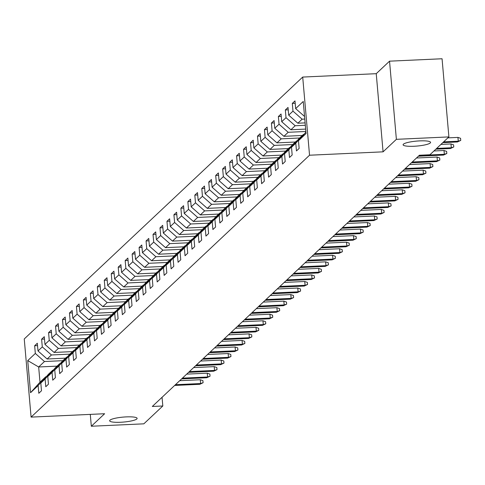 <?xml version="1.0" encoding="UTF-8"?>
<svg xmlns="http://www.w3.org/2000/svg" width="485" height="485" viewBox="0 0 485 485"><rect width="100%" height="100%" fill="white"/><g stroke="black" fill="none" stroke-linecap="round" stroke-linejoin="round"><path stroke-width="0.73" d="M126.239 416.894A13.798 2.492 -5 0 1 137.128 418.373A13.798 2.492 -5 0 1 120.529 422.265A13.798 2.492 -5 0 1 109.64 420.78A13.798 2.492 -5 0 1 126.239 416.894M419.695 140.892A13.798 2.492 -5 0 1 430.577 142.372A13.798 2.492 -5 0 1 413.978 146.264A13.798 2.492 -5 0 1 403.09 144.779A13.798 2.492 -5 0 1 419.695 140.892M302.707 77.066L24.25 338.96L31.088 417.112L309.539 155.218L302.707 77.066L376.239 73.684L383.071 151.835L396.378 139.328L389.54 61.171L376.239 73.684M389.54 61.171L442.059 58.758L448.898 136.909L396.378 139.328M57.066 366.133L38.667 366.981L39.994 382.186L45.802 376.73L38.133 385.569L38.812 393.274L41.486 390.758L40.813 383.047L45.099 379.015L45.772 386.727L48.451 384.205L47.779 376.499L52.065 372.468L52.738 380.179L55.417 377.657L54.738 369.946L59.024 365.92L59.697 373.626L62.377 371.11L61.704 363.398L65.99 359.367L66.663 367.078L69.343 364.562L68.67 356.851L72.95 352.819L73.629 360.531L76.303 358.009L75.63 350.297L79.916 346.272L80.589 353.977L83.268 351.461L82.596 343.75L86.882 339.718L87.555 347.43L90.234 344.914L89.555 337.202L93.841 333.171L94.52 340.882L97.194 338.36L96.521 330.649L100.807 326.623L101.48 334.329L104.16 331.813L103.487 324.101L107.773 320.07L108.446 327.781L111.126 325.265L110.447 317.554L114.733 313.522L115.406 321.234L118.085 318.712L117.412 311.006L121.699 306.975L122.372 314.68L125.051 312.164L124.378 304.453L128.658 300.421L129.337 308.133L132.017 305.617L131.338 297.905L135.624 293.874L136.297 301.585L138.977 299.063L138.304 291.358L142.59 287.326L143.263 295.032L145.943 292.516L145.27 284.804L149.55 280.773L150.229 288.484L152.902 285.968L152.229 278.257L156.516 274.225L157.188 281.937L159.868 279.415L159.195 271.709L163.481 267.678L164.154 275.383L166.834 272.867L166.155 265.156L170.441 261.124L171.12 268.835L173.794 266.32L173.121 258.608L177.407 254.576L178.08 262.288L180.76 259.766L180.087 252.061L184.373 248.029L185.046 255.734L187.725 253.218L187.046 245.507L191.333 241.475L192.005 249.187L194.685 246.671L194.012 238.959L198.298 234.928L198.971 242.639L201.651 240.117L200.978 232.412L205.258 228.38L205.937 236.092L208.611 233.57L207.938 225.858L212.224 221.827L212.897 229.538L215.576 227.022L214.904 219.311L219.19 215.279L219.863 222.991L222.542 220.469L221.863 212.763L226.149 208.732L226.828 216.443L229.502 213.921L228.829 206.21L233.115 202.178L233.788 209.89L236.468 207.374L235.795 199.662L240.081 195.631L240.754 203.342L243.434 200.82L242.755 193.115L247.041 189.083L247.714 196.795L250.393 194.273L249.72 186.561L254.007 182.53L254.68 190.241L257.359 187.725L256.686 180.014L260.966 175.982L261.645 183.694L264.325 181.172L263.646 173.466L267.932 169.435L268.605 177.146L271.285 174.624L270.612 166.913L274.898 162.887L275.571 170.593L278.251 168.077L277.578 160.365L281.858 156.334L282.537 164.045L285.21 161.523L284.537 153.818L288.824 149.786L289.496 157.498L292.176 154.976L291.503 147.264L295.789 143.239L296.462 150.944L299.142 148.428L298.463 140.717L306.053 133.581L303.246 101.474L295.656 108.61L294.983 100.898L292.303 103.42L295.189 103.287M38.133 385.569L30.549 392.704L27.736 360.597L35.326 353.462L34.653 345.75L37.539 345.617M292.303 103.42L292.976 111.132L288.69 115.157L288.017 107.452L285.338 109.968L286.017 117.679L281.73 121.711L281.058 113.999L278.378 116.521L279.051 124.227L274.765 128.258L274.092 120.547L271.412 123.069L272.085 130.78L267.805 134.806L267.126 127.1L264.452 129.616L265.125 137.328L260.839 141.359L260.166 133.648L257.486 136.164L258.159 143.875L253.873 147.907L253.2 140.195L250.521 142.717L251.2 150.429L246.913 154.454L246.234 146.749L243.561 149.265L244.234 156.976L239.948 161.008L239.275 153.296L236.595 155.812L237.268 163.524L232.982 167.555L232.309 159.844L229.629 162.366L230.308 170.077L226.022 174.103L225.349 166.397L222.67 168.913L223.342 176.625L219.056 180.656L218.383 172.945L215.704 175.461L216.377 183.172L212.097 187.204L211.418 179.492L208.738 182.014L209.417 189.72L205.131 193.751L204.458 186.046L201.778 188.562L202.451 196.273L198.165 200.305L197.492 192.593L194.812 195.109L195.485 202.821L191.205 206.852L190.526 199.141L187.853 201.663L188.526 209.368L184.239 213.4L183.566 205.695L180.887 208.21L181.56 215.922L177.274 219.954L176.601 212.242L173.921 214.758L174.6 222.469L170.314 226.501L169.635 218.79L166.961 221.312L167.634 229.017L163.348 233.049L162.675 225.343L159.995 227.859L160.668 235.571L156.382 239.602L155.709 231.891L153.03 234.407L153.709 242.118L149.422 246.15L148.749 238.438L146.07 240.96L146.743 248.666L142.457 252.697L141.784 244.992L139.104 247.508L139.777 255.219L135.497 259.251L134.818 251.539L132.144 254.055L132.817 261.767L128.531 265.798L127.858 258.087L125.178 260.609L125.851 268.314L121.565 272.346L120.892 264.64L118.213 267.156L118.892 274.868L114.605 278.899L113.926 271.188L111.253 273.704L111.926 281.415L107.64 285.447L106.967 277.735L104.287 280.257L104.96 287.963L100.674 291.994L100.001 284.283L97.321 286.805L98 294.516L93.714 298.548L93.041 290.836L90.362 293.352L91.034 301.064L86.748 305.095L86.075 297.384L83.396 299.906L84.069 307.611L79.789 311.643L79.11 303.931L76.43 306.453L77.109 314.165L72.823 318.196L72.15 310.485L69.47 313.001L70.143 320.712L65.857 324.744L65.184 317.032L62.504 319.554L63.177 327.26L58.897 331.291L58.218 323.58L55.545 326.102L56.218 333.813L51.931 337.839L51.258 330.133L48.579 332.649L49.252 340.361L44.966 344.392L44.293 336.681L41.613 339.203L42.292 346.908L38.006 350.94L37.327 343.228L34.653 345.75M448.898 136.909L429.928 154.751L419.422 155.236L152.308 406.466L162.814 405.987L162.051 397.3M40.813 383.047L48.476 374.214L52.762 370.182L53.277 370.158M65.548 358.16L47.148 359.003L51.434 354.971L69.834 354.129M52.762 370.182L45.099 379.015M38.006 350.94L47.148 359.003M42.292 346.908L51.434 354.971M47.779 376.499L55.442 367.66L59.728 363.635L60.243 363.611M72.514 351.607L54.108 352.456L58.394 348.424L76.794 347.575M59.728 363.635L52.065 372.468M44.966 344.392L54.108 352.456M49.252 340.361L58.394 348.424M54.738 369.946L62.407 361.113L66.688 357.081L67.203 357.057M79.473 345.059L61.074 345.902L65.36 341.876L83.759 341.028M66.688 357.081L59.024 365.92M51.931 337.839L61.074 345.902M56.218 333.813L65.36 341.876M61.704 363.398L69.367 354.565L73.653 350.534L74.169 350.509M86.439 338.512L68.039 339.354L72.326 335.323L90.725 334.48M73.653 350.534L65.99 359.367M58.897 331.291L68.039 339.354M63.177 327.26L72.326 335.323M68.67 356.851L76.333 348.012L80.619 343.986L81.128 343.962M93.399 331.958L74.999 332.807L79.285 328.775L97.685 327.927M80.619 343.986L72.95 352.819M65.857 324.744L74.999 332.807M70.143 320.712L79.285 328.775M75.63 350.297L83.293 341.464L87.579 337.433L88.094 337.408M100.365 325.411L81.965 326.253L86.251 322.228L104.651 321.379M87.579 337.433L79.916 346.272M72.823 318.196L81.965 326.253M77.109 314.165L86.251 322.228M82.596 343.75L90.258 334.917L94.545 330.885L95.06 330.861M107.33 318.863L88.931 319.706L93.211 315.674L111.617 314.832M94.545 330.885L86.882 339.718M79.789 311.643L88.931 319.706M84.069 307.611L93.211 315.674M89.555 337.202L97.224 328.363L101.51 324.338L102.02 324.313M114.29 312.31L95.891 313.158L100.177 309.127L118.576 308.278M101.51 324.338L93.841 333.171M86.748 305.095L95.891 313.158M91.034 301.064L100.177 309.127M96.521 330.649L104.184 321.816L108.47 317.784L108.986 317.76M121.256 305.762L102.856 306.605L107.143 302.579L125.542 301.731M108.47 317.784L100.807 326.623M93.714 298.548L102.856 306.605M98 294.516L107.143 302.579M103.487 324.101L111.15 315.268L115.436 311.237L115.951 311.212M128.222 299.215L109.822 300.057L114.102 296.026L132.502 295.183M115.436 311.237L107.773 320.07M100.674 291.994L109.822 300.057M104.96 287.963L114.102 296.026M110.447 317.554L118.116 308.715L122.396 304.689L122.911 304.665M135.182 292.661L116.782 293.51L121.068 289.478L139.468 288.63M122.396 304.689L114.733 313.522M107.64 285.447L116.782 293.51M111.926 281.415L121.068 289.478M117.412 311.006L125.075 302.167L129.362 298.136L129.877 298.111M142.147 286.114L123.748 286.956L128.034 282.931L146.434 282.082M129.362 298.136L121.699 306.975M114.605 278.899L123.748 286.956M118.892 274.868L128.034 282.931M124.378 304.453L132.041 295.62L136.327 291.588L136.837 291.564M149.107 279.566L130.707 280.409L134.994 276.377L153.393 275.535M136.327 291.588L128.658 300.421M121.565 272.346L130.707 280.409M125.851 268.314L134.994 276.377M131.338 297.905L139.007 289.066L143.287 285.041L143.802 285.016M156.073 273.013L137.673 273.861L141.959 269.83L160.359 268.981M143.287 285.041L135.624 293.874M128.531 265.798L137.673 273.861M132.817 261.767L141.959 269.83M138.304 291.358L145.967 282.519L150.253 278.487L150.768 278.463M163.039 266.465L144.639 267.314L148.925 263.282L167.325 262.433M150.253 278.487L142.59 287.326M135.497 259.251L144.639 267.314M139.777 255.219L148.925 263.282M145.27 284.804L152.933 275.971L157.219 271.94L157.728 271.915M169.999 259.918L151.599 260.76L155.885 256.729L174.285 255.886M157.219 271.94L149.55 280.773M142.457 252.697L151.599 260.76M146.743 248.666L155.885 256.729M152.229 278.257L159.892 269.417L164.179 265.392L164.694 265.368M176.964 253.364L158.565 254.213L162.851 250.181L181.251 249.332M164.179 265.392L156.516 274.225M149.422 246.15L158.565 254.213M153.709 242.118L162.851 250.181M159.195 271.709L166.858 262.87L171.144 258.838L171.66 258.814M183.93 246.816L165.53 247.665L169.811 243.634L188.21 242.785M171.144 258.838L163.481 267.678M156.382 239.602L165.53 247.665M160.668 235.571L169.811 243.634M166.155 265.156L173.824 256.322L178.11 252.291L178.619 252.267M190.89 240.269L172.49 241.112L176.776 237.08L195.176 236.237M178.11 252.291L170.441 261.124M163.348 233.049L172.49 241.112M167.634 229.017L176.776 237.08M173.121 258.608L180.784 249.769L185.07 245.743L185.585 245.719M197.856 233.715L179.456 234.564L183.742 230.533L202.142 229.69M185.07 245.743L177.407 254.576M170.314 226.501L179.456 234.564M174.6 222.469L183.742 230.533M180.087 252.061L187.75 243.221L192.036 239.19L192.551 239.166M204.822 227.168L186.416 228.017L190.702 223.985L209.102 223.136M192.036 239.19L184.373 248.029M177.274 219.954L186.416 228.017M181.56 215.922L190.702 223.985M187.046 245.507L194.715 236.674L198.995 232.642L199.511 232.618M211.781 220.62L193.382 221.463L197.668 217.432L216.067 216.589M198.995 232.642L191.333 241.475M184.239 213.4L193.382 221.463M188.526 209.368L197.668 217.432M194.012 238.959L201.675 230.126L205.961 226.095L206.477 226.071M218.747 214.067L200.347 214.916L204.634 210.884L223.033 210.041M205.961 226.095L198.298 234.928M191.205 206.852L200.347 214.916M195.485 202.821L204.634 210.884M200.978 232.412L208.641 223.573L212.927 219.541L213.436 219.517M225.707 207.519L207.307 208.368L211.593 204.337L229.993 203.488M212.927 219.541L205.258 228.38M198.165 200.305L207.307 208.368M202.451 196.273L211.593 204.337M207.938 225.858L215.601 217.025L219.887 212.994L220.402 212.97M232.673 200.972L214.273 201.815L218.559 197.783L236.959 196.94M219.887 212.994L212.224 221.827M205.131 193.751L214.273 201.815M209.417 189.72L218.559 197.783M214.904 219.311L222.566 210.478L226.853 206.446L227.368 206.422M239.638 194.418L221.239 195.267L225.519 191.235L243.925 190.393M226.853 206.446L219.19 215.279M212.097 187.204L221.239 195.267M216.377 183.172L225.519 191.235M221.863 212.763L229.532 203.924L233.819 199.893L234.328 199.875M246.598 187.871L228.199 188.72L232.485 184.688L250.884 183.839M233.819 199.893L226.149 208.732M219.056 180.656L228.199 188.72M223.342 176.625L232.485 184.688M228.829 206.21L236.492 197.377L240.778 193.345L241.294 193.321M253.564 181.323L235.164 182.166L239.451 178.134L257.85 177.292M240.778 193.345L233.115 202.178M226.022 174.103L235.164 182.166M230.308 170.077L239.451 178.134M235.795 199.662L243.458 190.829L247.744 186.798L248.259 186.773M260.53 174.77L242.13 175.618L246.41 171.587L264.81 170.744M247.744 186.798L240.081 195.631M232.982 167.555L242.13 175.618M237.268 163.524L246.41 171.587M242.755 193.115L250.424 184.276L254.704 180.244L255.219 180.226M267.49 168.222L249.09 169.071L253.376 165.039L271.776 164.191M254.704 180.244L247.041 189.083M239.948 161.008L249.09 169.071M244.234 156.976L253.376 165.039M249.72 186.561L257.383 177.728L261.67 173.697L262.185 173.672M274.455 161.675L256.056 162.517L260.342 158.486L278.742 157.643M261.67 173.697L254.007 182.53M246.913 154.454L256.056 162.517M251.2 150.429L260.342 158.486M256.686 180.014L264.349 171.181L268.635 167.149L269.145 167.125M281.415 155.121L263.015 155.97L267.302 151.938L285.701 151.096M268.635 167.149L260.966 175.982M253.873 147.907L263.015 155.97M258.159 143.875L267.302 151.938M263.646 173.466L271.315 164.627L275.595 160.596L276.111 160.577M288.381 148.574L269.981 149.422L274.267 145.391L292.667 144.542M275.595 160.596L267.932 169.435M260.839 141.359L269.981 149.422M265.125 137.328L274.267 145.391M270.612 166.913L278.275 158.08L282.561 154.048L283.076 154.024M295.347 142.026L276.947 142.869L281.233 138.843L299.633 137.995M282.561 154.048L274.898 162.887M267.805 134.806L276.947 142.869M272.085 130.78L281.233 138.843M277.578 160.365L285.241 151.532L289.527 147.501L290.036 147.476M302.307 135.473L283.907 136.321L288.193 132.29L305.871 131.477M289.527 147.501L281.858 156.334M274.765 128.258L283.907 136.321M279.051 124.227L288.193 132.29M284.537 153.818L292.2 144.979L296.487 140.947L297.002 140.929M305.659 129.095L290.873 129.774L295.159 125.742L305.326 125.275M296.487 140.947L288.824 149.786M281.73 121.711L290.873 129.774M286.017 117.679L295.159 125.742M291.503 147.264L299.166 138.431L303.452 134.4L303.968 134.375M305.12 122.887L297.838 123.22L302.119 119.195L304.786 119.067M303.452 134.4L295.789 143.239M288.69 115.157L297.838 123.22M292.976 111.132L302.119 119.195M305.926 132.114L298.463 140.717M295.656 108.61L304.556 116.461M90.283 414.39L91.319 426.242L143.839 423.829L162.814 405.987M91.319 426.242L104.621 413.729L31.088 417.112M383.071 151.835L309.539 155.218M45.802 376.73L46.311 376.706M62.868 360.676L44.468 361.525L38.667 366.981L27.736 360.597M39.994 382.186L30.549 392.704M35.326 353.462L44.468 361.525M285.338 109.968L288.229 109.834M278.378 116.521L281.264 116.388M271.412 123.069L274.298 122.935M264.452 129.616L267.338 129.483M257.486 136.164L260.372 136.036M250.521 142.717L253.406 142.584M243.561 149.265L246.447 149.131M236.595 155.812L239.481 155.685M229.629 162.366L232.521 162.233M222.67 168.913L225.555 168.78M215.704 175.461L218.589 175.334M208.738 182.014L211.63 181.881M201.778 188.562L204.664 188.429M194.812 195.109L197.698 194.982M187.853 201.663L190.738 201.53M180.887 208.21L183.773 208.077M173.921 214.758L176.813 214.631M166.961 221.312L169.847 221.178M159.995 227.859L162.881 227.726M153.03 234.407L155.921 234.273M146.07 240.96L148.956 240.827M139.104 247.508L141.99 247.374M132.144 254.055L135.03 253.922M125.178 260.609L128.064 260.475M118.213 267.156L121.098 267.023M111.253 273.704L114.139 273.57M104.287 280.257L107.173 280.124M97.321 286.805L100.213 286.671M90.362 293.352L93.247 293.219M83.396 299.906L86.281 299.772M76.43 306.453L79.322 306.32M69.47 313.001L72.356 312.867M62.504 319.554L65.39 319.421M55.545 326.102L58.43 325.968M48.579 332.649L51.465 332.516M41.613 339.203L44.505 339.07M443.617 141.881L458.27 141.208L457.937 137.407L460.568 138.292L460.75 140.401L458.27 141.208L457.47 141.959L442.811 142.638M457.937 137.407L447.885 137.867M460.75 140.401L457.47 141.959M436.652 148.428L451.311 147.755L450.977 143.954L453.602 144.839L453.784 146.955L451.311 147.755L450.504 148.513L435.851 149.186M450.977 143.954L440.92 144.415M453.784 146.955L450.504 148.513M419.185 155.461L444.345 154.303L444.011 150.502L446.636 151.393L446.824 153.502L444.345 154.303L443.539 155.061L418.379 156.219M444.011 150.502L433.954 150.968M446.824 153.502L443.539 155.061M412.22 162.014L437.379 160.856L437.046 157.055L439.677 157.94L439.859 160.05L437.379 160.856L436.579 161.608L411.419 162.766M437.046 157.055L416.488 158.001M439.859 160.05L436.579 161.608M405.26 168.562L430.419 167.404L430.086 163.603L432.711 164.488L432.893 166.604L430.419 167.404L429.613 168.162L404.454 169.32M430.086 163.603L409.522 164.548M432.893 166.604L429.613 168.162M398.294 175.109L423.453 173.951L423.12 170.15L425.745 171.041L425.933 173.151L423.453 173.951L422.647 174.709L397.488 175.867M423.12 170.15L402.562 171.096M425.933 173.151L422.647 174.709M391.328 181.663L416.488 180.505L416.154 176.704L418.785 177.589L418.967 179.699L416.488 180.505L415.687 181.257L390.528 182.415M416.154 176.704L395.596 177.649M418.967 179.699L415.687 181.257M384.369 188.21L409.528 187.052L409.195 183.251L411.82 184.136L412.007 186.252L409.528 187.052L408.722 187.81L383.562 188.968M409.195 183.251L388.637 184.197M412.007 186.252L408.722 187.81M377.403 194.758L402.562 193.6L402.229 189.799L404.854 190.69L405.042 192.8L402.562 193.6L401.762 194.358L376.603 195.516M402.229 189.799L381.671 190.744M405.042 192.8L401.762 194.358M370.437 201.311L395.596 200.153L395.269 196.352L397.894 197.237L398.076 199.347L395.596 200.153L394.796 200.905L369.637 202.063M395.269 196.352L374.705 197.292M398.076 199.347L394.796 200.905M363.477 207.859L388.637 206.701L388.303 202.9L390.928 203.785L391.116 205.901L388.637 206.701L387.83 207.459L362.671 208.617M388.303 202.9L367.745 203.845M391.116 205.901L387.83 207.459M356.511 214.406L381.671 213.248L381.337 209.447L383.968 210.338L384.15 212.448L381.671 213.248L380.87 214.006L355.711 215.164M381.337 209.447L360.779 210.393M384.15 212.448L380.87 214.006M349.552 220.96L374.711 219.802L374.378 216.001L377.003 216.886L377.184 218.996L374.711 219.802L373.905 220.554L348.745 221.712M374.378 216.001L353.814 216.94M377.184 218.996L373.905 220.554M342.586 227.507L367.745 226.349L367.412 222.548L370.037 223.433L370.225 225.549L367.745 226.349L366.939 227.107L341.779 228.259M367.412 222.548L346.854 223.494M370.225 225.549L366.939 227.107M335.62 234.055L360.779 232.897L360.446 229.096L363.077 229.987L363.259 232.097L360.779 232.897L359.979 233.655L334.82 234.813M360.446 229.096L339.888 230.042M363.259 232.097L359.979 233.655M328.66 240.602L353.82 239.451L353.486 235.649L356.111 236.535L356.299 238.644L353.82 239.451L353.013 240.202L327.854 241.36M353.486 235.649L332.928 236.589M356.299 238.644L353.013 240.202M321.694 247.156L346.854 245.998L346.52 242.197L349.145 243.082L349.333 245.198L346.854 245.998L346.054 246.756L320.888 247.908M346.52 242.197L325.962 243.143M349.333 245.198L346.054 246.756M314.729 253.703L339.888 252.546L339.561 248.744L342.186 249.636L342.368 251.745L339.888 252.546L339.088 253.303L313.928 254.461M339.561 248.744L318.997 249.69M342.368 251.745L339.088 253.303M307.769 260.251L332.928 259.099L332.595 255.298L335.22 256.183L335.408 258.293L332.928 259.099L332.122 259.851L306.963 261.009M332.595 255.298L312.037 256.238M335.408 258.293L332.122 259.851M300.803 266.805L325.962 265.647L325.629 261.845L328.26 262.731L328.442 264.846L325.962 265.647L325.162 266.404L300.003 267.556M325.629 261.845L305.071 262.791M328.442 264.846L325.162 266.404M293.837 273.352L319.003 272.194L318.669 268.393L321.294 269.284L321.476 271.394L319.003 272.194L318.196 272.952L293.037 274.11M318.669 268.393L298.105 269.339M321.476 271.394L318.196 272.952M286.877 279.9L312.037 278.748L311.703 274.94L314.328 275.832L314.516 277.941L312.037 278.748L311.231 279.499L286.071 280.657M311.703 274.94L291.145 275.886M314.516 277.941L311.231 279.499M279.912 286.453L305.071 285.295L304.738 281.494L307.369 282.379L307.551 284.495L305.071 285.295L304.271 286.053L279.111 287.205M304.738 281.494L284.18 282.44M307.551 284.495L304.271 286.053M272.952 293.001L298.111 291.843L297.778 288.041L300.403 288.927L300.585 291.042L298.111 291.843L297.305 292.6L272.146 293.758M297.778 288.041L277.214 288.987M300.585 291.042L297.305 292.6M265.986 299.548L291.145 298.396L290.812 294.589L293.437 295.48L293.625 297.59L291.145 298.396L290.339 299.148L265.18 300.306M290.812 294.589L270.254 295.535M293.625 297.59L290.339 299.148M259.02 306.102L284.18 304.944L283.846 301.143L286.477 302.028L286.659 304.143L284.18 304.944L283.379 305.702L258.22 306.853M283.846 301.143L263.288 302.088M286.659 304.143L283.379 305.702M252.061 312.649L277.22 311.491L276.887 307.69L279.512 308.575L279.7 310.691L277.22 311.491L276.414 312.249L251.254 313.407M276.887 307.69L256.329 308.636M279.7 310.691L276.414 312.249M245.095 319.197L270.254 318.045L269.921 314.238L272.546 315.129L272.734 317.238L270.254 318.045L269.454 318.797L244.294 319.954M269.921 314.238L249.363 315.183M272.734 317.238L269.454 318.797M238.129 325.75L263.288 324.592L262.961 320.791L265.586 321.676L265.768 323.792L263.288 324.592L262.488 325.35L237.329 326.502M262.961 320.791L242.397 321.737M265.768 323.792L262.488 325.35M231.169 332.298L256.329 331.14L255.995 327.339L258.62 328.224L258.808 330.34L256.329 331.14L255.522 331.898L230.363 333.056M255.995 327.339L235.437 328.284M258.808 330.34L255.522 331.898M224.203 338.845L249.363 337.693L249.029 333.886L251.66 334.777L251.842 336.887L249.363 337.693L248.562 338.445L223.403 339.603M249.029 333.886L228.471 334.832M251.842 336.887L248.562 338.445M217.244 345.399L242.403 344.241L242.07 340.44L244.695 341.325L244.876 343.441L242.403 344.241L241.597 344.999L216.437 346.151M242.07 340.44L221.506 341.385M244.876 343.441L241.597 344.999M210.278 351.946L235.437 350.788L235.104 346.987L237.729 347.872L237.917 349.988L235.437 350.788L234.631 351.546L209.471 352.704M235.104 346.987L214.546 347.933M237.917 349.988L234.631 351.546M203.312 358.494L228.471 357.342L228.138 353.535L230.769 354.426L230.951 356.536L228.471 357.342L227.671 358.094L202.512 359.252M228.138 353.535L207.58 354.48M230.951 356.536L227.671 358.094M196.352 365.047L221.512 363.889L221.178 360.088L223.803 360.973L223.991 363.083L221.512 363.889L220.705 364.647L195.546 365.799M221.178 360.088L200.62 361.034M223.991 363.083L220.705 364.647M189.386 371.595L214.546 370.437L214.212 366.636L216.837 367.521L217.025 369.637L214.546 370.437L213.746 371.195L188.58 372.353M214.212 366.636L193.654 367.582M217.025 369.637L213.746 371.195M182.421 378.142L207.58 376.99L207.253 373.183L209.878 374.074L210.06 376.184L207.58 376.99L206.78 377.742L181.62 378.9M207.253 373.183L186.689 374.129M210.06 376.184L206.78 377.742M175.461 384.696L200.62 383.538L200.287 379.737L202.912 380.622L203.1 382.732L200.62 383.538L199.814 384.296L174.655 385.448M200.287 379.737L179.729 380.683M203.1 382.732L199.814 384.296"/></g></svg>
